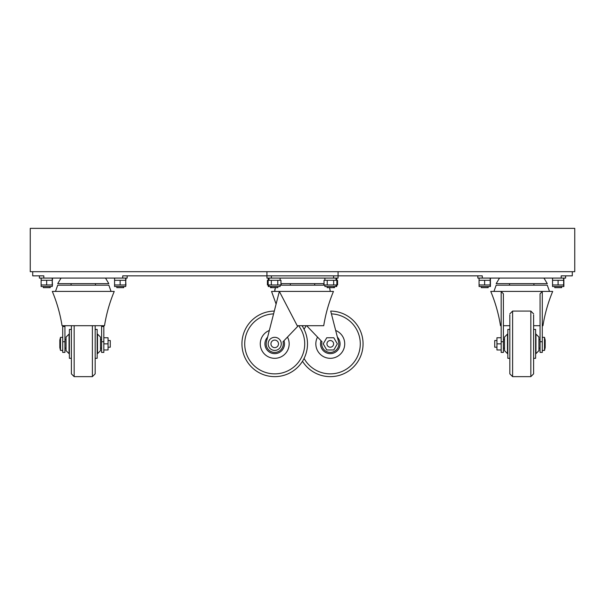 <?xml version="1.0" encoding="UTF-8"?>
<svg xmlns="http://www.w3.org/2000/svg" width="605" height="605" viewBox="0 0 605 605"><rect width="100%" height="100%" fill="white"/><g stroke="black" fill="none" stroke-linecap="round" stroke-linejoin="round"><path stroke-width="0.91" d="M330.701 311.083A32.783 32.783 0 0 1 358.856 359.93A32.783 32.783 0 0 1 302.5 361.268A32.783 32.783 0 0 0 358.856 359.93A32.783 32.783 0 0 0 330.701 311.083L338.566 341.742A8.553 8.553 0 0 1 330.277 352.42A8.553 8.553 0 0 1 321.996 341.742L307.378 326.488L307.794 325.702M302.5 326.466A32.783 32.783 0 0 1 302.992 325.702A32.783 32.783 0 0 0 302.5 326.466M335.677 330.466A14.444 14.444 0 0 1 343.481 349.728A14.444 14.444 0 0 1 323.947 356.852A14.444 14.444 0 0 1 317.527 337.083A14.444 14.444 0 0 0 323.947 356.852A14.444 14.444 0 0 0 343.481 349.728A14.444 14.444 0 0 0 335.677 330.466M330.277 347.202A3.335 3.335 0 0 1 327.396 342.196A3.335 3.335 0 0 1 333.166 342.196A3.335 3.335 0 0 1 330.277 347.202M326.753 337.756L333.809 337.756L337.34 343.867L333.809 349.977L326.753 349.977L323.221 343.867L326.753 337.756M337.393 337.151A9.778 9.778 0 0 1 325.687 352.496A9.778 9.778 0 0 1 321.021 340.721M271.978 292.555L276.099 304.065L274.299 311.083A32.783 32.783 0 0 0 242.62 350.514A32.783 32.783 0 0 0 287.36 374.109A32.783 32.783 0 0 0 302.008 325.702M297.206 325.702L297.622 326.488L283.004 341.742A8.553 8.553 0 0 1 274.723 352.42A8.553 8.553 0 0 1 266.434 341.742L279.344 291.413L333.461 291.413C328.863 302.47 325.611 313.904 323.728 325.702L297.206 325.702L279.344 291.413L271.539 291.413L276.099 304.065M274.723 340.086A3.781 3.781 0 0 1 277.99 345.757A3.781 3.781 0 0 1 271.448 345.757A3.781 3.781 0 0 1 274.723 340.086M274.723 337.31A6.557 6.557 0 0 0 269.043 347.141A6.557 6.557 0 0 0 280.395 347.141A6.557 6.557 0 0 0 274.723 337.31M267.607 337.151A9.778 9.778 0 0 0 279.313 352.496A9.778 9.778 0 0 0 283.979 340.721A9.778 9.778 0 0 1 266.949 349.796A9.778 9.778 0 0 1 267.607 337.151M287.473 337.083A14.444 14.444 0 0 1 281.053 356.852A14.444 14.444 0 0 1 261.519 349.728A14.444 14.444 0 0 1 269.323 330.466M540.061 325.702L533.61 325.702M542.284 325.702L542.95 325.702C544.84 313.904 548.085 302.47 552.69 291.413L501.167 291.413L501.167 341.742L503.39 341.742L503.39 293.849L501.167 291.413L490.761 291.413C495.366 302.47 498.611 313.904 500.494 325.702L501.167 325.702M509.833 325.702L503.39 325.702M542.284 341.742L542.284 291.413L540.061 293.849L540.061 352.42L542.284 352.42L542.284 341.742L540.061 341.742M533.61 358.311L535.614 358.311L535.614 329.423L533.61 329.423L533.61 373.867L533.61 314.887M509.833 314.887L509.833 373.867L512.609 376.643L512.609 311.083L509.833 313.859M545.173 347.641L545.173 340.086L544.5 337.31L544.5 350.424L545.173 347.641M542.284 337.31L544.5 337.31M496.939 340.532L494.724 340.532L494.724 347.202L496.939 347.202M501.167 337.756L496.939 337.756L496.939 349.977L501.167 349.977M501.167 343.867L496.939 343.867M503.39 341.742L503.39 352.42L501.167 352.42L501.167 341.742M504.502 350.643L504.502 337.083L507.497 334.089L507.497 353.645L504.502 350.643M509.833 358.311L507.829 358.311L507.829 329.423L509.833 329.423M538.949 350.643L538.949 337.083L535.947 334.089L535.947 353.645L538.949 350.643M270.488 286.528L270.488 287.64L277.884 287.64L277.884 286.528M268.265 284.97L268.265 286.528L280.107 286.528L280.107 284.97M280.97 284.97L280.97 280.304L267.402 280.304L267.402 284.97L281.212 284.97L281.212 283.639M268.136 280.304L268.136 284.97M271.342 280.304L271.342 284.97M277.763 280.304L277.763 284.97M323.788 283.639L323.788 284.97L337.598 284.97L337.598 280.304L336.864 280.304L336.864 284.97M327.116 286.528L327.116 287.64L334.512 287.64L334.512 286.528M324.893 284.97L324.893 286.528L336.735 286.528L336.735 284.97M324.03 284.97L324.03 280.304L336.864 280.304M327.237 280.304L327.237 284.97M333.657 280.304L333.657 284.97M116.803 286.528L116.803 287.64L123.715 287.64L123.715 286.528M125.689 286.528L125.931 284.97L125.689 286.528L114.579 286.528L114.579 284.97L125.689 284.97L125.689 280.304L125.931 284.97M43.333 286.528L43.333 287.64L50.238 287.64L50.238 286.528M52.219 286.528L52.461 284.97L52.219 286.528L41.11 286.528L41.11 284.97L52.219 284.97L52.219 280.304L52.461 284.97M114.579 278.081L114.579 280.304L125.689 280.304L125.689 278.081M114.579 280.304L114.579 284.97M120.138 280.304L120.138 284.97M41.11 278.081L41.11 280.304L52.219 280.304L52.219 278.081M41.11 280.304L41.11 284.97M46.661 280.304L46.661 284.97M324.893 285.189L280.107 285.189M290.309 283.639L290.309 285.189L314.691 285.189L314.691 283.639M329.604 287.64L330.277 291.413L329.604 287.64M324.03 283.639L280.97 283.639M111.055 291.413L108.832 285.189L57.717 285.189L55.494 291.413M71.08 283.639L71.08 285.189M105.504 278.081L108.832 283.639L57.717 283.639L61.052 278.081M274.889 289.288L274.723 291.413L275.396 287.64M488.197 286.528L488.197 287.64M561.667 286.528L561.667 287.64M554.762 286.528L554.762 287.64L561.425 287.64L561.425 286.528M481.285 286.528L481.285 287.64L487.955 287.64L487.955 286.528M563.89 278.081L563.89 286.528M552.539 286.528L563.648 286.528L563.648 284.97L552.539 284.97L552.539 286.528M490.421 278.081L490.421 286.528M479.069 286.528L490.179 286.528L490.179 284.97L479.069 284.97L479.069 286.528M479.069 278.081L479.069 280.304L490.179 280.304L490.179 284.97M479.069 280.304L479.069 284.97M484.62 280.304L484.62 284.97M552.539 278.081L552.539 280.304L563.648 280.304L563.648 284.97M552.539 280.304L552.539 284.97M558.09 280.304L558.09 284.97M563.648 278.081L563.648 280.304M490.179 278.081L490.179 280.304M549.506 291.413L547.283 285.189L496.168 285.189L493.945 291.413M533.92 283.639L533.92 285.189M543.948 278.081L547.283 283.639L496.168 283.639L499.496 278.081M39.386 275.857L39.386 278.081L122.724 278.081L122.724 275.857L266.941 275.857L266.941 278.081L338.059 278.081L338.059 275.857L482.276 275.857L482.276 278.081L565.614 278.081L565.614 275.857M122.724 278.081L127.171 278.081L127.171 275.857L127.171 278.081M477.829 275.857L477.829 278.081L482.276 278.081M561.175 278.081L561.175 275.857L572.285 275.857L572.285 271.69M32.715 271.69L32.715 275.857L43.825 275.857L43.825 278.081M266.941 271.69L266.941 275.857L338.059 275.857L338.059 271.69M30.25 271.69L574.75 271.69L574.75 228.357L30.25 228.357L30.25 271.69M71.39 325.702L71.39 373.867L71.39 358.311L69.386 358.311L69.386 329.423L71.39 329.423L71.39 325.702M95.166 325.702L95.166 373.867L95.166 325.702M95.166 358.311L95.166 329.423L97.171 329.423L97.171 358.311L95.166 358.311M59.827 340.086L59.827 347.641L60.5 350.424L60.5 337.31L59.827 340.086M62.716 337.31L60.5 337.31M108.061 347.202L110.276 347.202L110.276 340.532L108.061 340.532M103.833 337.756L108.061 337.756L108.061 349.977L103.833 349.977M103.833 343.867L108.061 343.867M104.506 325.702L62.05 325.702C60.16 313.904 56.915 302.47 52.31 291.413L114.239 291.413C109.634 302.47 106.389 313.904 104.506 325.702M103.833 341.742L101.61 341.742L101.61 352.42L103.833 352.42L103.833 326.488L101.61 326.488L101.61 325.702M103.833 326.488L103.833 325.702M101.61 341.742L101.61 326.488M64.939 341.742L62.716 341.742L62.716 352.42L64.939 352.42L64.939 325.702M62.716 341.742L62.716 326.488L64.939 326.488M62.716 326.488L62.716 325.702M100.498 337.083L100.498 350.643L97.503 353.645L97.503 334.089L100.498 337.083M66.051 337.083L66.051 350.643L69.053 353.645L69.053 334.089L66.051 337.083M331.419 313.882A30 30 0 0 1 355.853 359.551A30 30 0 0 1 304.073 358.462M304.073 329.264A30 30 0 0 1 306.402 325.702M298.598 325.702A30 30 0 0 1 287.662 370.933A30 30 0 0 1 245.592 351.059A30 30 0 0 1 273.581 313.882M512.609 311.083L530.835 311.083L530.835 376.643L533.61 373.867M271.388 275.857L271.388 278.081M333.612 275.857L333.612 278.081M92.391 325.702L92.391 376.643L74.165 376.643L74.165 325.702M512.609 376.643L530.835 376.643M530.835 311.083L533.61 313.859M542.284 350.424L544.5 350.424M538.949 348.155L540.061 348.155M538.949 339.579L540.061 339.579M503.39 348.155L504.502 348.155M503.39 339.579L504.502 339.579M268.265 278.081L268.265 280.304M271.221 286.528L271.221 287.64M268.998 284.97L268.998 286.528M268.998 278.081L268.998 280.304M280.107 278.081L280.107 280.304M333.779 286.528L333.779 287.64M336.002 284.97L336.002 286.528M324.893 278.081L324.893 280.304M336.002 278.081L336.002 280.304M125.931 278.081L125.931 280.304M52.461 278.081L52.461 280.304M123.465 286.528L123.465 287.64M49.996 286.528L49.996 287.64M336.735 278.081L336.735 280.304M95.469 283.639L95.469 285.189M509.531 283.639L509.531 285.189M74.165 376.643L71.39 373.867M92.391 376.643L95.166 373.867M62.716 350.424L60.5 350.424M66.051 339.579L64.939 339.579M66.051 348.155L64.939 348.155M101.61 339.579L100.498 339.579M101.61 348.155L100.498 348.155"/></g></svg>
